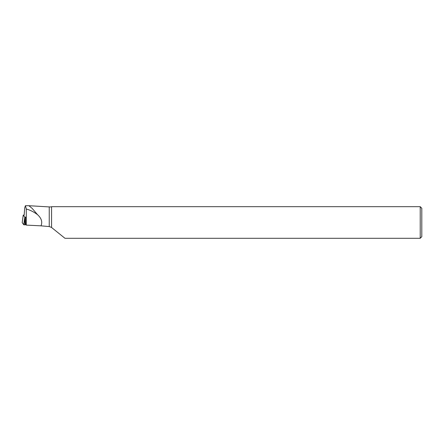 <?xml version="1.0" encoding="UTF-8"?>
<svg xmlns="http://www.w3.org/2000/svg" width="444" height="444" viewBox="0 0 444 444"><rect width="100%" height="100%" fill="white"/><g stroke="black" fill="none" stroke-linecap="round" stroke-linejoin="round"><path stroke-width="0.67" d="M24.165 215.068L23.238 215.112L24.747 217.16L26.285 217.088M23.865 224.797L26.035 224.769L23.748 224.747L22.211 222.616M24.747 217.16L24.892 224.825M23.238 215.112L22.206 222.649L23.748 224.747L24.62 218.259M25.536 217.122L25.58 224.048L26.285 225.108L26.285 208.996L25.43 205.716L24.72 207.798L24.165 215.257M40.987 225.835L49.245 226.573L49.245 206.915L28.91 205.711L32.19 208.43L37.557 214.696C41.486 218.265 42.63 221.978 40.987 225.835L26.285 225.108M25.43 205.711L28.927 205.711M26.285 208.996C30.375 210.156 34.133 212.06 37.557 214.696M64.918 238.256L51.571 227.489L51.571 206.676L420.218 206.676L420.218 238.289L64.918 238.289M51.571 227.489L51.571 206.676M51.332 227.328L49.245 226.573M420.218 206.676L421.8 208.258L421.8 236.708L420.218 238.289M23.071 216.161L22.2 222.633M51.332 206.915L49.245 206.915"/></g></svg>
